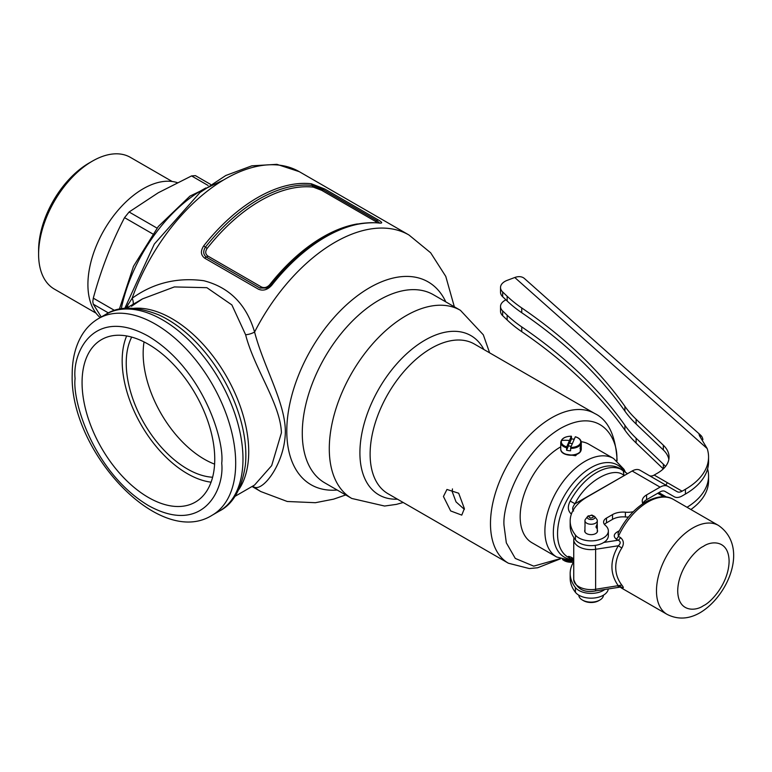 <?xml version="1.0" encoding="UTF-8"?>
<svg xmlns="http://www.w3.org/2000/svg" width="772" height="772" viewBox="0 0 772 772"><rect width="100%" height="100%" fill="white"/><g stroke="black" fill="none" stroke-linecap="round" stroke-linejoin="round"><path stroke-width="1.16" d="M561.591 440.474A9.708 5.607 180 0 1 571.319 436.228L566.716 446.853A9.708 5.607 180 0 1 561.591 440.474A34.171 27.068 23.4 0 1 569.022 440.445M38.6 254.278L38.6 250.408A71.314 41.167 -60 0 1 89.021 163.066L92.379 161.136A76.052 43.907 120 0 0 38.6 254.278A76.052 43.907 120 0 0 54.349 289.095L96.008 313.142M148.407 344.273A93.817 54.165 -120 0 0 102.502 339.072A93.817 54.165 -120 0 0 86.85 413.898A93.817 54.165 -120 0 0 148.407 497.467A93.817 54.165 -120 0 0 196.3 501.53A93.817 54.165 -120 0 0 209.424 426.038A93.817 54.165 -120 0 0 148.407 344.273M126.647 335.945A92.167 53.21 -120 0 0 187.335 473.651A92.167 53.21 -120 0 0 211.074 482.182M131.694 337.094A86.425 49.9 -120 0 0 187.335 468.961A86.425 49.9 -120 0 0 212.609 477.241M144.036 341.919A86.425 49.9 -120 0 0 204.271 459.186A86.425 49.9 -120 0 0 214.597 464.136M505.94 299.845A14.851 8.579 -0 0 0 504.869 300.414A14.851 8.579 -0 0 0 500.517 306.474A14.851 8.579 -0 0 0 502.659 310.913L507.156 315.198A158.009 91.221 -0 0 0 521.737 326.903A632.017 364.895 180 0 1 624.905 425.314A158.009 91.221 -0 0 0 636.118 438.207L663.351 464.184A39.497 22.803 180 0 1 665.483 466.51M584.944 529.891A6.437 3.715 -0 0 0 584.684 530.943A6.437 3.715 -0 0 0 588.66 534.378A6.437 3.715 -0 0 0 595.675 533.577A6.437 3.715 -0 0 0 597.557 530.943A6.437 3.715 -0 0 0 597.296 529.891M633.281 511.691A14.851 8.579 180 0 1 625.397 512.193A14.851 8.579 -0 0 0 612.524 514.596L606.493 518.07A9.872 5.703 -0 0 0 603.598 522.104A9.872 5.703 -0 0 0 605.325 525.327A17.225 9.94 180 0 1 608.346 530.943A17.225 9.94 180 0 1 603.299 537.978A17.225 9.94 180 0 1 575.429 535.044A59.251 34.209 180 0 1 570.17 520.955A59.251 34.209 180 0 1 587.531 496.772L632.152 471.007A15.72 9.081 -60 0 1 640.007 470.235L667.944 486.36A15.72 9.081 120 0 0 660.079 487.132L646.589 494.92A14.851 8.579 -0 0 0 642.236 500.989A14.851 8.579 -0 0 0 642.429 502.36A14.851 8.579 180 0 1 642.622 503.73A14.851 8.579 180 0 1 642.622 503.855M608.346 530.943L608.346 535.72A17.225 9.94 180 0 1 603.299 542.755A17.225 9.94 180 0 1 575.429 539.811A59.251 34.209 180 0 1 570.17 525.732L570.17 520.955M582.397 600.037L583.507 600.684A10.76 6.215 180 0 0 598.734 600.684L599.854 600.037A12.342 7.131 180 0 1 582.397 600.037A12.342 7.131 180 0 1 578.778 595.164M573.596 511.006C571.994 509.375 572.477 506.943 575.024 503.73L570.199 501.086C567.43 506.471 567.758 510.755 571.203 513.949L571.396 514.056M620.177 587.116L622.145 588.418A51.348 29.645 -60 0 1 620.206 587.106L595.202 590.976A3.947 0.84 -98.8 0 0 595.617 589.277L621.827 585.099C617.793 579.782 615.766 573.866 615.738 567.352C615.766 560.819 617.793 554.364 621.827 547.956C624.23 543.816 623.766 540.352 620.447 537.563L618.391 536.376A51.348 29.645 -60 0 1 647.824 502.012A51.348 29.645 -60 0 1 673.493 499.474L718.471 525.433A51.348 29.645 120 0 0 692.793 527.98A51.348 29.645 120 0 0 656.48 590.869A51.348 29.645 120 0 0 667.114 614.377C677.845 619.81 688.913 619.212 700.301 612.582C728.257 595.868 749.216 546.75 718.471 525.433M585.041 526.301L584.944 520.695A6.176 3.561 -0 0 0 588.756 523.985A6.176 3.561 -0 0 0 595.482 523.213A6.176 3.561 -0 0 0 597.296 520.695A6.176 3.561 -0 0 0 596.756 519.238L594.594 516.439A3.802 2.191 -0 0 1 593.813 518.89A3.802 2.191 -0 0 1 590.262 519.479A3.802 2.191 -0 0 1 587.656 516.439L585.485 519.238A6.176 3.561 -0 0 0 584.944 520.695M584.944 526.591L584.944 532.004M564.766 454.061L575.507 455.75L577.195 454.09M581.21 441.709A56.877 32.839 -60 0 1 588.833 444.209L613.557 458.481A56.877 32.839 120 0 0 585.118 461.299A56.877 32.839 120 0 0 544.897 530.962A56.877 32.839 120 0 0 556.67 556.998L531.956 542.735A56.877 32.839 -60 0 1 520.174 516.69A56.877 32.839 -60 0 1 560.742 446.834M597.152 523.995L595.955 526.967L596.592 528.154L597.296 526.591L597.21 523.213M464.377 508.594L458.693 493.24L446.949 489.458L443.437 496.493L450.665 510.948L461.762 515.107L464.377 508.594M464.368 509.366L456.03 501.887L452.151 491.465L452.46 488.917M581.277 446.187L581.277 445.637C581.21 443.939 580.795 444.904 580.033 448.513L580.496 449.642L581.277 446.187L581.277 449.063A10.268 5.925 180 0 1 580.978 450.51A10.268 5.925 180 0 1 578.276 453.26A10.268 5.925 180 0 1 567.082 454.544A10.268 5.925 180 0 1 560.742 449.063L560.742 442.452A10.268 5.925 -0 0 0 566.58 447.799L566.716 446.853M570.701 447.432L575.304 436.807A9.708 5.607 180 0 1 580.428 443.186A9.708 5.607 180 0 1 570.701 447.432L570.566 450.8A10.268 5.925 180 0 1 566.58 450.221L566.58 447.799M252.328 486.341L254.586 487.286L252.502 486.235M234.891 496.406L254.557 485.048L271.676 465.622L281.423 432.803C280.419 403.824 254.499 369.18 245.621 334.768L231.88 304.93L206.867 287.676L174.356 286.933L142.521 298.87L131.443 306.291M152.663 233.887L124.543 217.646C111.4 242.91 100.987 269.746 93.306 298.156L92.785 301.698L93.306 304.216L101.248 316.993M124.543 217.646L129.098 211.991L157.025 228.116M208.054 185.444L191.562 175.919L158.26 192.768L129.098 211.991M100.206 317.591A78.213 45.152 -60 0 1 87.911 284.54A78.213 45.152 -60 0 1 118.975 209.202A78.213 45.152 -60 0 1 177.28 182.636M702.906 439.615A14.533 9.959 131.6 0 0 701.121 435.669L699.065 434.578L699.615 435.968L707.191 448.571A79.005 45.616 180 0 1 708.561 457.024A79.005 45.616 180 0 1 685.42 489.274L682.101 491.195L654.173 475.07L657.483 473.149A39.497 22.803 -0 0 0 669.054 457.024A39.497 22.803 -0 0 0 663.351 445.212L636.118 419.244A158.009 91.221 180 0 1 624.905 406.352A632.017 364.895 -0 0 0 521.737 307.941A158.009 91.221 180 0 1 507.156 296.236L502.659 291.951A14.851 8.579 180 0 1 500.517 287.512A14.851 8.579 180 0 1 507.281 280.313L514.77 277.505A14.533 9.959 -48.4 0 1 524.429 278.509L700.561 435.099M701.121 435.669L700.204 436.585M668.841 459.408A39.497 22.803 -0 0 0 663.351 449.989L636.118 424.011A158.009 91.221 180 0 1 624.905 411.119A632.017 364.895 -0 0 0 521.737 312.718A158.009 91.221 180 0 1 507.156 301.003L502.659 296.718A14.851 8.579 180 0 1 500.517 292.279L500.517 287.512M708.561 457.024L708.561 461.801A79.005 45.616 180 0 1 685.42 494.051L685.42 489.274M646.589 494.92L646.589 499.696L660.079 491.909A9.872 5.703 -60 0 1 665.02 491.417L674.236 496.743A15.72 9.081 120 0 0 682.101 495.962L685.42 494.051M690.892 509.51A79.005 45.616 -0 0 0 708.561 480.763L708.561 475.986A79.005 45.616 -0 0 0 707.596 468.893M500.517 306.474L500.517 311.251A14.851 8.579 -0 0 0 502.659 315.69L507.156 319.975A158.009 91.221 -0 0 0 521.737 331.68A632.017 364.895 180 0 1 624.905 430.091A158.009 91.221 -0 0 0 636.118 442.974L663.283 468.893M687.032 507.281A79.005 45.616 -0 0 0 708.561 475.986M667.326 482.664A39.497 22.803 180 0 1 665.358 485.627M667.944 486.36L677.16 491.687A9.872 5.703 120 0 0 677.16 491.687A9.872 5.703 120 0 0 682.101 491.195M654.173 475.07A9.872 5.703 -60 0 1 649.262 475.571M646.589 499.696A14.851 8.579 -0 0 0 642.622 503.827L642.622 503.73M628.437 517.066A14.851 8.579 180 0 1 625.397 516.96A14.851 8.579 -0 0 0 612.524 519.363L606.493 522.847A9.872 5.703 -0 0 0 604.505 524.487M573.741 561.775A59.251 34.209 -0 0 0 570.17 573.471L570.17 578.238A59.251 34.209 -0 0 0 575.429 592.317A17.225 9.94 -0 0 0 594.131 598.02A17.225 9.94 -0 0 0 608.297 588.949M570.17 573.471A59.251 34.209 -0 0 0 575.429 587.55A17.225 9.94 -0 0 0 604.804 589.49M603.463 595.164A12.342 7.131 180 0 1 599.854 600.037L598.734 600.684M603.839 542.427L618.179 540.207C620.842 541.471 620.881 543.324 618.295 545.775C609.812 560.414 609.812 573.75 618.295 585.765C620.881 587.154 620.842 587.453 618.179 586.652M621.827 585.099C624.23 588.09 623.766 588.611 620.447 586.681M570.942 557.123L571.203 557.268C567.758 555.821 567.43 556.197 570.199 558.388A3.947 3.223 -56.7 0 0 573.007 558.446M595.106 545.389A3.947 0.84 -98.8 0 1 595.617 549.288L595.617 589.277A17.38 10.036 180 0 1 573.741 579.589L573.741 539.589A17.38 10.036 -0 0 0 595.617 549.288L618.295 545.775L621.827 547.956M624.374 475.494L575.024 503.73C585.562 481.718 613.441 465.622 623.969 475.475L623.216 470.476A51.348 29.645 120 0 0 622.386 469.965L622.386 469.965A51.348 29.645 120 0 0 570.199 501.086M673.493 499.474C666.583 495.122 657.368 495.904 645.846 501.819C634.449 508.7 625.185 519.17 618.063 533.22L618.391 536.376A3.947 2.277 -60 0 1 616.124 539.02L618.179 540.207A3.947 2.277 120 0 0 620.447 537.563M619.356 530.711L617.764 531.628A3.947 2.277 -120 0 0 618.69 531.976M597.287 522.905L597.296 520.695M616.703 460.961C618.97 440.629 602.073 405.271 560.395 428.45C518.716 453.396 501.819 508.266 504.087 525.983L506.326 542.841L515.281 558.426L533.713 566.137L560.096 558.667M571.463 436.527L571.463 438.95A10.268 5.925 180 0 1 573.866 439.181M581.277 445.637L581.229 444.566M563.029 559.845L562.498 559.353L563.029 559.845A9.708 5.607 -0 0 0 573.567 562.055M571.975 443.601L569.591 443.263A2.567 0.511 98.2 0 0 569.389 442.848A2.567 0.511 98.2 0 0 568.443 445.917L571.058 446.293M571.463 438.95L569.591 443.263M568.443 445.917L566.58 450.221M245.621 334.768A9.872 4.034 162.5 0 0 254.586 332.037C263.628 366.893 285.186 402.27 285.35 431.413C285.119 462.447 263.744 490.857 254.586 487.286A148.127 85.518 120 0 0 260.849 491.571L287.271 501.491L315.401 502.707L333.62 499.146L345.711 494.958M254.586 332.037C246.432 304.467 229.506 287.367 203.779 280.718C177.126 277.167 153.232 283.025 132.118 298.291A148.127 85.518 -60 0 1 299.285 171.673L408.977 235.006A148.127 85.518 120 0 0 254.586 332.037M324.694 188.986L311.299 183.765A148.127 85.518 120 0 0 203.712 245.872C200.353 251.035 200.72 255.156 204.783 258.215L258.417 289.182C263.127 291.189 267.594 289.857 271.812 285.196A148.127 85.518 -60 0 1 379.399 223.079C382.758 223.378 382.391 222.336 378.328 219.952L324.694 188.986A2.374 1.37 -60 0 0 323.159 189.642A2.374 1.37 -60 0 1 321.663 190.308L313.297 187.133A146.159 84.38 120 0 0 207.147 248.41C205.062 251.547 205.284 254.094 207.822 256.034A2.374 1.37 -60 0 1 206.327 257.095C203.2 254.577 202.901 251.257 205.429 247.146A147.143 84.949 -60 0 1 312.293 185.444L323.159 189.642L376.784 220.609L379.525 222.934M133.054 304.332A9.872 5.25 52 0 0 132.118 298.291L125.778 308.289M366.941 222.925A147.143 84.949 120 0 0 270.818 284.887L266.871 288.014L259.952 288.062A2.374 1.37 120 0 0 261.447 286.991C264.439 288.255 267.228 287.454 269.814 284.588A146.159 84.38 -60 0 1 357.426 223.928M377.257 222.732L375.288 221.275A2.374 1.37 120 0 0 376.784 220.609A2.374 1.37 120 0 1 378.328 219.952M191.562 175.919L195.412 175.63L210.505 184.344M172.175 181.488L130.4 157.372A76.052 43.907 120 0 0 92.379 161.136L89.021 163.066M570.199 558.388A51.348 29.645 120 0 0 571.029 558.909L568.182 557.259A51.348 29.645 -60 0 1 557.548 533.751A51.348 29.645 -60 0 1 593.861 470.862A51.348 29.645 -60 0 1 619.53 468.315L627.501 473.69M588.438 515.783A3.802 2.191 -0 0 0 587.656 516.439L591.873 515.049L594.594 516.439M508.381 563.213L388.007 493.723A86.406 49.891 -60 0 1 370.116 454.168A86.406 49.891 -60 0 1 407.828 367.202A86.406 49.891 -60 0 1 474.413 344.051L594.787 413.551A86.406 49.891 120 0 0 528.202 436.701A86.406 49.891 120 0 0 490.481 523.657A86.406 49.891 120 0 0 508.381 563.213L529.322 568.559L537.64 567.767L560.472 558.812M573.741 561.746A10.268 5.925 180 0 1 562.759 559.565M560.742 449.063L560.742 449.063C560.25 456.3 578.527 457.555 580.93 450.713L581.277 449.063M570.566 448.378A10.268 5.925 -0 0 0 578.276 446.641A10.268 5.925 -0 0 0 580.978 443.89A10.268 5.925 -0 0 0 581.277 442.452L581.277 445.097M351.781 498.461L324.78 482.867A108.63 62.715 -60 0 1 302.277 433.14A108.63 62.715 -60 0 1 349.697 323.825A108.63 62.715 -60 0 1 433.401 294.721L460.411 310.315A108.63 62.715 120 0 0 376.697 339.41A108.63 62.715 120 0 0 329.287 448.735A108.63 62.715 120 0 0 351.781 498.461L384.581 506.036L396.393 504.377L403.216 502.504M238.799 489.564A108.63 62.715 -120 0 0 248.719 451.678A108.63 62.715 -120 0 0 134.145 308.298M155.394 324.143A113.561 65.572 -120 0 0 98.604 318.518L105.889 314.32A113.561 65.572 60 0 1 162.67 319.936A113.561 65.572 60 0 1 242.977 459.031A113.561 65.572 60 0 1 219.46 511.016L212.175 515.223A113.561 65.572 -120 0 0 235.692 463.239A113.561 65.572 -120 0 0 155.394 324.143M121.262 308.839A118.502 68.419 -60 0 1 205.931 187.953M108.437 312.95L93.306 304.216M707.191 448.571L514.77 277.505M502.659 291.951L502.659 296.718M502.659 310.913L502.659 315.69M507.156 301.003L507.156 296.236M521.737 307.941L521.737 312.718M624.905 411.119L624.905 406.352M636.118 419.244L636.118 424.011M663.351 449.989L663.351 445.212M663.351 464.184L663.351 468.836M636.118 438.207L636.118 442.974M624.905 430.091L624.905 425.314M521.737 326.903L521.737 331.68M507.156 319.975L507.156 315.198M660.079 487.132L632.152 471.007M575.429 535.044L575.429 539.811M575.429 587.55L575.429 592.317M606.493 522.847L606.493 518.07M612.524 519.363L612.524 514.596M625.397 516.96L625.397 512.193M571.203 557.268L573.741 558.735M571.029 558.909L573.741 560.211M572.341 559.594A53.191 30.716 -60 0 1 554.586 520.994A53.191 30.716 -60 0 1 590.947 467.678A53.191 30.716 -60 0 1 623.631 470.746M571.203 513.949A3.947 2.277 -60 0 1 572.023 512.473M663.679 496.743L657.696 493.289M703.408 546.364C710.925 540.834 728.749 539.445 729.106 561.196C728.749 583.362 710.925 602.565 703.408 605.711C695.89 611.241 678.057 612.63 677.71 590.869C678.057 568.703 695.89 549.51 703.408 546.364M617.764 531.628C613.73 533.925 613.19 536.386 616.124 539.02M590.57 518.06C588.129 516.777 588.486 515.86 591.67 515.32C594.112 516.613 593.755 517.52 590.57 518.06M580.206 451.041L580.486 449.642M397.464 499.185A91.965 53.094 -60 0 1 359.906 452.807A91.965 53.094 -60 0 1 410.868 350.073A91.965 53.094 -60 0 1 483.88 349.513M337.171 490.027A117.112 67.618 -60 0 1 286.788 431.123A117.112 67.618 -60 0 1 353.055 299.179A117.112 67.618 -60 0 1 445.791 301.871M128.181 303.994L127.071 307.787M313.297 187.133A2.374 1.872 -83.5 0 1 312.293 185.444L311.299 183.765M203.712 245.872L207.147 248.41M266.871 288.014L270.818 284.887C306.416 241.511 342.411 220.84 378.811 222.886A2.374 1.872 96.5 0 1 379.399 223.079M269.814 284.588L271.812 285.196M204.783 258.215A2.374 1.37 -60 0 1 206.327 257.095L259.952 288.062M245.303 465.68L245.361 465.217A111.1 64.144 -120 0 0 245.853 455.355A111.1 64.144 -120 0 0 158.511 314.783L158.077 314.6M321.663 190.308L375.288 221.275M261.447 286.991L207.822 256.034M75.087 378.57C72.143 352.109 94.136 306.059 148.407 336.235C202.679 368.726 224.671 440.175 221.728 463.239C224.671 489.699 202.679 535.739 148.407 505.563C94.136 473.082 72.143 401.633 75.087 378.57M93.306 298.156L114.613 310.46M252.058 486.495L260.849 491.571M142.424 298.928L126.261 308.26M595.202 590.976C584.269 592.964 577.118 589.171 573.741 579.589M571.618 557.645L573.741 558.87M620.157 586.459L621.557 587.183L620.196 587.106M622.145 588.418L667.114 614.377M573.943 537.746L573.741 539.589M658.854 492.623L666.448 497.004M556.67 556.998L571.145 560.626L573.741 560.482M625.291 471.943L624.008 469.337L613.557 458.481M597.296 526.591L597.296 532.004M617.021 460.865L617.031 459.166C615.39 435.09 607.969 419.881 594.787 413.551M489.622 352.833L483.311 334.807L460.411 310.315M562.663 559.719L573.538 562.112M571.376 436.19C565.007 436.383 561.466 438.467 560.742 442.452M581.277 442.452C581.065 439.779 579.096 437.888 575.372 436.769M454.341 306.812L445.772 276.395L430.67 252.811L408.977 235.006M124.765 308.375L154.304 244.068L199.977 192.537L225.791 175.505L251.846 165.816L276.897 164.34L299.285 171.673M378.811 222.886L379.38 223.108M158.511 314.783C136.239 306.117 118.705 305.953 105.889 314.32M245.361 465.217C241.732 488.84 233.096 504.116 219.46 511.016M212.175 515.223C159.09 548.882 69.548 450.848 72.192 374.536C72.163 359.077 75.463 345.817 82.121 334.768C86.387 327.868 91.878 322.455 98.604 318.518M119.37 309.196L133.498 266.272L158.318 226.495L189.941 196.107L223.687 179.905"/></g></svg>
